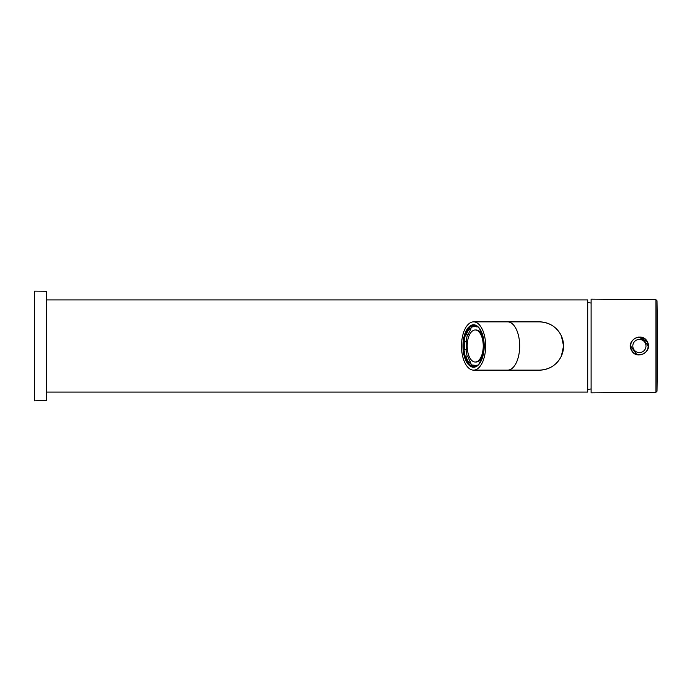 <?xml version="1.0" encoding="UTF-8"?>
<svg xmlns="http://www.w3.org/2000/svg" width="692" height="692" viewBox="0 0 692 692"><rect width="100%" height="100%" fill="white"/><g stroke="black" fill="none" stroke-linecap="round" stroke-linejoin="round"><path stroke-width="1.04" d="M591.115 392.857L591.115 299.143L655.921 299.705L655.921 392.295L591.115 392.857M631.502 350.316C636.571 360.766 653.36 351.614 647.297 341.684C642.228 331.243 625.447 340.377 631.502 350.316L630.403 346M648.404 346L647.297 341.684L638.526 337.047M643.612 353.707A8.78 8.78 0 0 0 647.106 341.787A8.78 8.78 0 0 0 635.195 338.293A8.78 8.78 0 0 0 631.701 350.213A8.78 8.78 0 0 0 643.612 353.707C646.536 351.977 648.058 349.408 648.179 346L642.107 337.644M636.692 354.347L630.62 346C630.749 342.592 632.272 340.023 635.195 338.293M46.234 400.772L46.234 291.228L34.6 291.124L34.6 400.876L46.675 400.331L46.675 291.669L46.675 299.904L587.716 299.904L587.716 392.096L46.675 392.096L46.675 393.679M473.579 321.858L539.423 321.858A24.142 24.142 0 0 1 563.565 346A24.142 24.142 0 0 1 539.423 370.142C549.621 369.649 556.939 364.952 561.376 356.06L563.565 346L561.376 335.94C556.939 327.048 549.621 322.351 539.423 321.858A24.142 24.142 0 0 1 563.565 346A24.142 24.142 0 0 1 539.423 370.142L473.579 370.142A24.142 12.075 -90 0 0 485.646 346A24.142 12.075 -90 0 0 473.579 321.858A24.142 12.075 -90 0 0 461.503 346A24.142 12.075 -90 0 0 473.579 370.142M476.442 325.993L476.347 326.858A19.592 9.792 -90 0 0 474.271 326.408A19.592 9.792 -90 0 0 472.524 326.719L472.437 325.75A20.578 10.285 90 0 1 474.202 325.422M468.7 328.691L468.968 329.522A19.592 9.792 -90 0 0 466.218 334.833L465.811 334.271A20.578 10.285 90 0 1 468.7 328.691L470.603 328.691A20.578 10.285 90 0 1 472.567 326.719M464.211 341.632L464.695 341.839A19.592 9.792 -90 0 0 464.626 349.486L464.142 349.659A20.578 10.285 90 0 1 464.211 341.632L466.114 341.632A20.578 10.285 90 0 1 467.135 336.139A20.578 10.285 90 0 1 467.524 334.833M464.142 349.659L466.045 349.659A20.578 10.285 90 0 0 467.351 356.596M468.406 362.911A20.578 10.285 90 0 1 465.612 357.133L467.93 356.596A19.592 9.792 90 0 0 470.586 362.098L470.301 362.911L468.406 362.911L468.683 362.098L470.586 362.098M472.394 365.142A20.578 10.285 90 0 1 470.301 362.911M474.202 366.578A20.578 10.285 90 0 1 472.082 366.111L472.186 365.142L474.089 365.142A19.592 9.792 90 0 0 475.214 365.497M472.524 326.719L474.427 326.719A19.592 9.792 90 0 1 475.214 326.503M466.218 334.833L468.121 334.833A19.592 9.792 90 0 1 470.871 329.522L470.603 328.691M464.626 349.486L466.529 349.486A19.592 9.792 90 0 1 466.598 341.839L466.114 341.632M466.529 349.486L466.045 349.659M483.881 350.334A16.02 8.01 90 0 1 476.165 362.02L475.214 362.02A16.02 8.01 -90 0 0 483.232 346A16.02 8.01 -90 0 0 475.214 329.98A16.02 8.01 -90 0 0 467.204 346A16.02 8.01 -90 0 0 475.214 362.02M475.214 329.98L476.165 329.98A16.02 8.01 90 0 1 483.881 341.666M483.959 342.497L483.907 342.514A19.592 9.792 -90 0 1 483.838 350.161L483.898 350.178M480.014 329.435L479.85 329.902A19.592 9.792 -90 0 1 482.506 335.404M476.347 326.858L477.757 326.858M468.968 329.522L470.871 329.522M464.695 341.839L466.598 341.839M466.027 356.596A19.592 9.792 -90 0 0 468.683 362.098M472.186 365.142A19.592 9.792 -90 0 0 474.271 365.592A19.592 9.792 -90 0 0 476.009 365.281L476.087 366.172M476.009 365.281L477.584 365.281M482.436 357.332L482.315 357.167A19.592 9.792 -90 0 1 479.565 362.478L479.729 362.98M657.011 391.214A2633.864 2633.864 0 0 0 657.4 346A2633.864 1262.744 180 0 0 657.011 324.323L657.011 391.214L655.921 392.295M657.011 324.323L657.011 300.786L655.921 299.705M636.242 340.222A6.583 6.583 0 0 0 633.621 349.157A6.583 6.583 0 0 0 642.557 351.778A6.583 6.583 0 0 0 645.178 342.843A6.583 6.583 0 0 0 636.242 340.222M507.599 321.858A24.142 12.075 90 0 1 519.675 346A24.142 12.075 90 0 1 507.599 370.142M482.895 356.181A21.236 10.614 -90 0 0 478.665 327.368A21.236 10.614 -90 0 0 464.263 335.819A21.236 10.614 -90 0 0 468.484 364.632A21.236 10.614 -90 0 0 482.895 356.181M474.15 325.422A20.578 10.285 -90 0 0 465.119 336.139A20.578 10.285 -90 0 0 474.15 366.578C477.8 366.431 480.689 362.911 482.834 356.008C486.9 342.955 480.975 324.427 474.15 325.422M657.4 346A2633.864 2633.864 0 0 0 657.011 300.786M46.234 291.228L46.675 291.669M591.115 303.035A43.466 43.466 0 0 0 587.716 302.655M587.716 389.345A43.466 43.466 0 0 0 591.115 388.965"/></g></svg>
